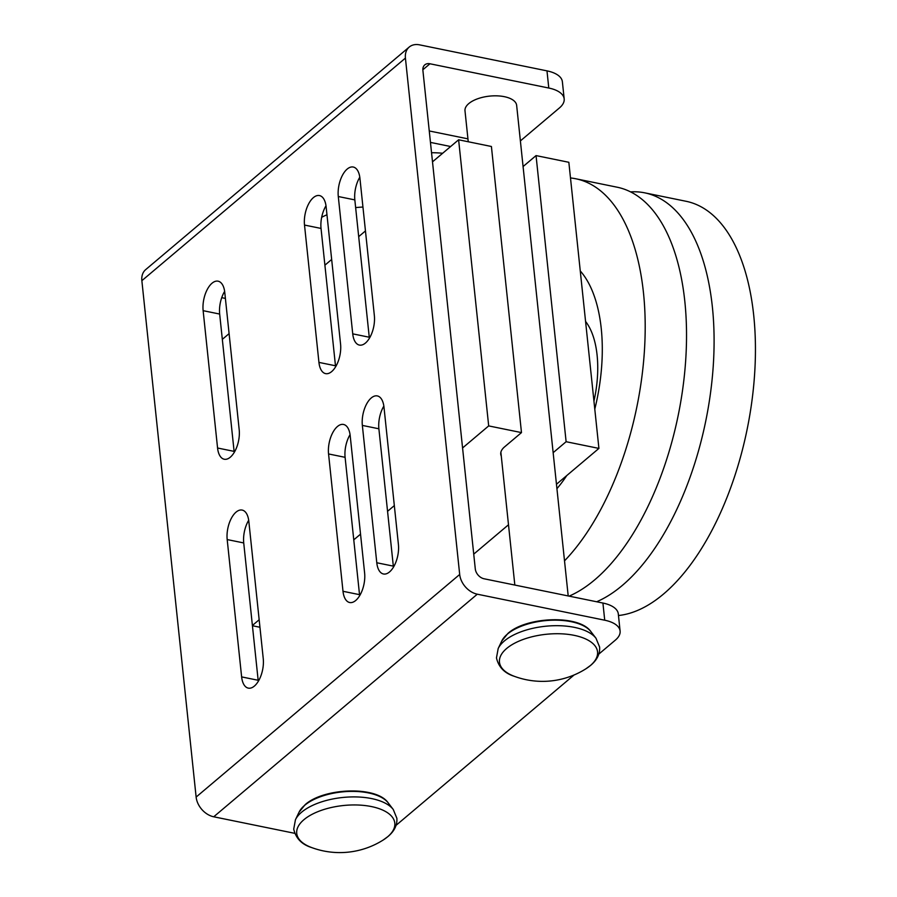 <?xml version="1.0" encoding="UTF-8"?>
<svg xmlns="http://www.w3.org/2000/svg" width="897" height="897" viewBox="0 0 897 897"><rect width="100%" height="100%" fill="white"/><g stroke="black" fill="none" stroke-linecap="round" stroke-linejoin="round"><path stroke-width="1.35" d="M431.547 152.725A53.562 24.813 -6 0 1 442.647 153.275M321.675 217.287A53.562 24.813 -6 0 1 326.968 214.775M355.638 207.611A53.562 24.813 -6 0 1 362.949 207.061M468.245 141.76L464.994 110.802A25.968 12.031 -6 0 1 468.772 103.592A25.968 12.031 -6 0 1 497.23 95.856A25.968 12.031 -6 0 1 516.65 105.375L568.205 595.956M359.798 177.225A20.777 10.372 -78.5 0 0 354.831 199.896L369.261 337.227A20.777 10.372 -78.5 0 0 369.396 338.259M374.352 315.587A20.777 10.372 101.5 0 1 370.439 336.364A20.777 10.372 101.5 0 1 359.383 345.076A20.777 10.372 101.5 0 1 352.734 333.852L338.292 196.521A20.777 10.372 101.5 0 1 342.206 175.756A20.777 10.372 101.5 0 1 353.261 167.033A20.777 10.372 101.5 0 1 359.921 178.256L374.352 315.587M383.849 406.117A20.777 10.372 -78.5 0 0 378.882 428.788L393.323 566.13A20.777 10.372 -78.5 0 0 393.447 567.151M398.414 544.49A20.777 10.372 101.5 0 1 394.501 565.256A20.777 10.372 101.5 0 1 383.445 573.979A20.777 10.372 101.5 0 1 376.785 562.755L362.354 425.413A20.777 10.372 101.5 0 1 366.268 404.648A20.777 10.372 101.5 0 1 377.323 395.925A20.777 10.372 101.5 0 1 383.983 407.148L398.414 544.49M224.631 291.379A20.777 10.372 -78.5 0 0 219.664 314.051L234.106 451.382A20.777 10.372 -78.5 0 0 234.229 452.413M239.196 429.741A20.777 10.372 101.5 0 1 235.283 450.507A20.777 10.372 101.5 0 1 224.228 459.23A20.777 10.372 101.5 0 1 217.567 448.007L203.137 310.676A20.777 10.372 101.5 0 1 207.05 289.899A20.777 10.372 101.5 0 1 218.106 281.187A20.777 10.372 101.5 0 1 224.766 292.411L239.196 429.741M248.693 520.271A20.777 10.372 -78.5 0 0 243.726 542.943L258.157 680.274A20.777 10.372 -78.5 0 0 258.291 681.305M263.247 658.633A20.777 10.372 101.5 0 1 259.345 679.41A20.777 10.372 101.5 0 1 248.278 688.122A20.777 10.372 101.5 0 1 241.629 676.899L227.188 539.568A20.777 10.372 101.5 0 1 231.101 518.791A20.777 10.372 101.5 0 1 242.156 510.079A20.777 10.372 101.5 0 1 248.817 521.303L263.247 658.633M326.003 205.772A20.777 10.372 -78.5 0 0 321.036 228.432L335.478 365.774A20.777 10.372 -78.5 0 0 335.601 366.795M340.568 344.134A20.777 10.372 101.5 0 1 336.655 364.9A20.777 10.372 101.5 0 1 325.6 373.623A20.777 10.372 101.5 0 1 318.94 362.399L304.509 225.057A20.777 10.372 101.5 0 1 308.422 204.292A20.777 10.372 101.5 0 1 319.478 195.568A20.777 10.372 101.5 0 1 326.127 206.792L340.568 344.134M350.065 434.664A20.777 10.372 -78.5 0 0 345.098 457.324L359.529 594.666A20.777 10.372 -78.5 0 0 359.663 595.686M364.619 573.026A20.777 10.372 101.5 0 1 360.706 593.792A20.777 10.372 101.5 0 1 349.651 602.515A20.777 10.372 101.5 0 1 343.002 591.291L328.56 453.949A20.777 10.372 101.5 0 1 332.473 433.184A20.777 10.372 101.5 0 1 343.529 424.46A20.777 10.372 101.5 0 1 350.189 435.684L364.619 573.026M598.837 654.081L615.387 640.099A32.46 15.036 174 0 0 620.107 631.084A32.46 15.036 174 0 0 604.724 620.208L477.294 594.195A18.702 13.69 -130.2 0 1 459.69 574.472L405.422 58.092A18.702 13.69 -130.2 0 1 409.223 47.048L145.662 269.638A18.702 13.69 49.8 0 0 141.861 280.683L196.129 797.063A18.702 13.69 49.8 0 0 213.733 816.786L294.732 833.324M221.727 297.658L225.394 298.409M564.179 98.905A32.46 15.036 174 0 0 548.785 88.029L546.979 70.863A32.46 15.036 -6 0 1 562.374 81.739L564.179 98.905A32.46 15.036 174 0 1 559.448 107.92L520.383 140.919M604.724 620.208L602.919 603.042L484.088 578.778A9.351 6.84 -130.2 0 1 475.287 568.922L422.891 70.392A9.351 6.84 -130.2 0 1 424.797 64.864A9.351 6.84 -130.2 0 1 429.966 63.777L548.785 88.029M574.069 674.993L396.093 825.307M409.223 47.048A18.702 13.69 -130.2 0 1 419.561 44.85L546.979 70.863M602.919 603.042A32.46 15.036 -6 0 1 618.302 613.918L620.107 631.084M429.259 130.962L467.942 138.856M450.642 146.525L430.459 142.399M630.602 191.88A211.008 105.375 101.5 0 1 644.752 192.844A211.008 105.375 101.5 0 1 712.364 306.841A211.008 105.375 101.5 0 1 596.662 601.764M569.102 596.135A211.008 105.375 -78.5 0 0 684.803 301.224A211.008 105.375 -78.5 0 0 617.192 187.215L575.863 178.783A211.008 105.375 -78.5 0 0 570.492 177.965M564.516 560.849A211.008 105.375 -78.5 0 0 643.474 292.781A211.008 105.375 -78.5 0 0 575.863 178.783M644.752 192.844L686.093 201.287A211.008 105.375 101.5 0 1 753.704 315.284A211.008 105.375 101.5 0 1 618.482 615.521M580.628 271.354A129.852 64.853 101.5 0 1 601.237 328.459A129.852 64.853 101.5 0 1 594.789 409.133M566.758 475.567A129.852 64.853 101.5 0 1 556.936 488.674M585.573 321.429A79.53 39.715 101.5 0 1 597.088 355.066A79.53 39.715 101.5 0 1 593.949 401.105M523.074 166.55L536.047 155.596L566.119 441.716L553.146 452.671M556.465 484.257L598.916 448.41L566.119 441.716M598.916 448.41L568.844 162.29L536.047 155.596M252.427 625.725L259.951 627.261M501.277 456.046A26.293 12.188 -6 0 1 500.75 454.174A26.293 12.188 -6 0 1 504.585 446.874L521.482 432.601L491.41 146.491L458.614 139.786L488.686 425.907L462.572 447.962M521.482 432.601L488.686 425.907M394.321 505.605L387.56 511.312M360.538 534.141L353.766 539.848M259.166 619.749L252.405 625.467M473.739 554.133L508.498 524.767M222.333 339.346L229.094 333.639M365.46 230.933L358.688 236.64M331.666 259.468L324.905 265.176M432.5 161.841L458.614 139.786M383.21 840.007L387.997 836.52C394.422 831.104 397.371 825.016 396.866 818.277L393.245 809.475A51.118 23.681 174 0 0 350.716 796.951A51.118 23.681 174 0 0 301.627 812.189A51.118 23.681 174 0 0 295.438 819.757L293.723 829.12C295.875 838.392 301.841 844.526 311.607 847.542L311.607 847.542A81.156 81.156 0 0 0 383.21 840.007L383.21 840.007A49.313 22.851 174 0 0 387.627 836.789A49.313 22.851 174 0 0 371.436 806.571A49.313 22.851 174 0 0 303.915 819.701A49.313 22.851 174 0 0 311.607 847.542M585.943 668.781L590.731 665.294C597.155 659.878 600.115 653.79 599.611 647.051L595.989 638.249A51.118 23.681 174 0 0 553.46 625.725A51.118 23.681 174 0 0 504.361 640.963A51.118 23.681 174 0 0 498.183 648.531L496.467 657.893C498.62 667.166 504.585 673.299 514.34 676.316L514.34 676.316A81.156 81.156 0 0 0 585.943 668.781L585.943 668.781A49.313 22.851 174 0 0 590.372 665.563A49.313 22.851 174 0 0 574.181 635.345A49.313 22.851 174 0 0 506.659 648.475A49.313 22.851 174 0 0 514.34 676.316M299.037 812.211L305.159 804.665C323.795 787.734 376.628 785.761 388.154 802.837A46.577 21.573 174 0 0 349.404 791.423A46.577 21.573 174 0 0 304.677 805.315A46.577 21.573 174 0 0 299.037 812.211L295.438 819.757M501.782 640.985L507.904 633.439C526.539 616.508 579.372 614.535 590.888 631.611A46.577 21.573 174 0 0 552.148 620.197A46.577 21.573 174 0 0 507.422 634.089A46.577 21.573 174 0 0 501.782 640.985L498.183 648.531M352.734 333.852L369.261 337.227M338.292 196.521L354.831 199.896M376.785 562.755L393.323 566.13M362.354 425.413L378.882 428.788M217.567 448.007L234.106 451.382M203.137 310.676L219.664 314.051M241.629 676.899L258.157 680.274M227.188 539.568L243.726 542.943M318.94 362.399L335.478 365.774M304.509 225.057L321.036 228.432M343.002 591.291L359.529 594.666M328.56 453.949L345.098 457.324M429.966 63.777L422.846 69.775M477.294 594.195L213.733 816.786M459.69 574.472L196.129 797.063M405.422 58.092L141.861 280.683M388.154 802.837L393.245 809.475M590.888 631.611L595.989 638.249M500.874 452.245L514.833 585.057M587.165 336.577L588.107 345.547M579.944 267.911L580.886 276.881"/></g></svg>

